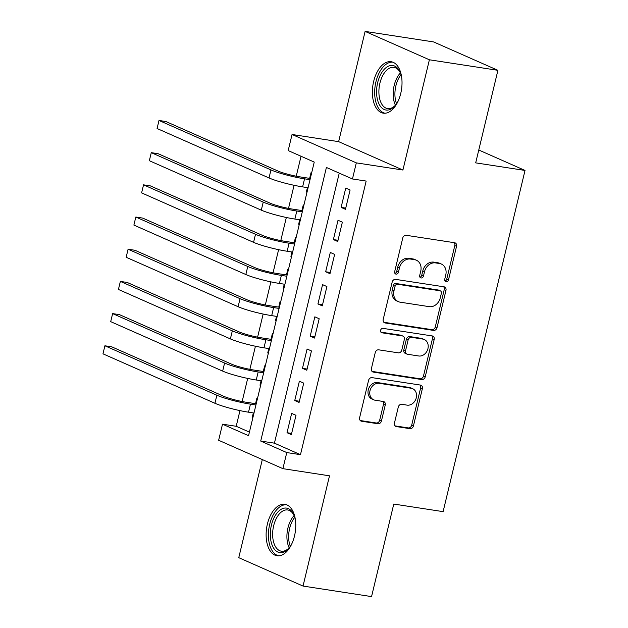 <?xml version="1.0" encoding="UTF-8"?>
<svg xmlns="http://www.w3.org/2000/svg" width="628" height="628" viewBox="0 0 628 628"><rect width="100%" height="100%" fill="white"/><g stroke="black" fill="none" stroke-linecap="round" stroke-linejoin="round"><path stroke-width="0.94" d="M446.076 281.807A2.292 1.884 113.8 0 0 448.494 279.884L456.548 246.309A3.273 2.693 113.8 0 0 455.182 242.903A3.273 2.693 113.8 0 0 454.617 242.738L406.19 235.296A3.273 2.693 113.8 0 0 402.744 238.043L394.682 271.61A2.292 1.884 113.8 0 0 395.64 273.996A2.292 1.884 113.8 0 0 396.04 274.114A2.292 1.884 113.8 0 0 398.45 272.191L399.494 267.842A10.48 8.611 113.8 0 1 410.531 259.058L414.566 259.678A10.48 8.611 113.8 0 1 416.372 260.204A10.48 8.611 113.8 0 1 420.744 271.115L419.708 275.457A2.292 1.884 113.8 0 0 420.666 277.843A2.292 1.884 113.8 0 0 421.058 277.961A2.292 1.884 113.8 0 0 423.468 276.037L424.512 271.689A10.48 8.611 113.8 0 1 435.549 262.904L439.584 263.524A10.48 8.611 113.8 0 1 441.39 264.05A10.48 8.611 113.8 0 1 445.77 274.954L444.726 279.303A2.292 1.884 113.8 0 0 445.684 281.689A2.292 1.884 113.8 0 0 446.076 281.807M444.938 281.022A2.292 1.884 113.8 0 0 446.751 279.115L454.813 245.54A3.273 2.693 113.8 0 0 454.193 242.675M394.902 273.329A2.292 1.884 113.8 0 0 396.715 271.422L397.76 267.081L399.494 267.842M419.92 277.176A2.292 1.884 113.8 0 0 421.733 275.268L422.777 270.927L424.512 271.689M294.493 536.014A26.015 14.46 -81.3 0 0 284.9 504.315A26.015 14.46 -81.3 0 0 267.395 524.042A26.015 14.46 -81.3 0 0 276.995 555.749A26.015 14.46 -81.3 0 0 294.493 536.014M400.75 93.423A26.015 14.46 -81.3 0 0 391.158 61.725A26.015 14.46 -81.3 0 0 373.652 81.452A26.015 14.46 -81.3 0 0 383.253 113.158A26.015 14.46 -81.3 0 0 400.75 93.423M394.463 423.013A3.273 2.693 113.8 0 0 395.828 426.42A3.273 2.693 113.8 0 0 396.394 426.585L409.982 428.673A3.273 2.693 113.8 0 0 413.428 425.933L422.377 388.646A3.273 2.693 113.8 0 0 421.011 385.239A3.273 2.693 113.8 0 0 420.446 385.074L372.019 377.632A3.273 2.693 113.8 0 0 368.573 380.38L359.624 417.659A3.273 2.693 113.8 0 0 360.99 421.066A3.273 2.693 113.8 0 0 361.555 421.231L377.962 423.751A3.273 2.693 113.8 0 0 381.416 421.011L385.247 405.052A3.273 2.693 113.8 0 0 383.873 401.645A3.273 2.693 113.8 0 0 383.316 401.48L375.175 400.232A8.761 7.198 113.8 0 1 373.668 399.793A8.761 7.198 113.8 0 1 370.269 389.76A8.761 7.198 113.8 0 1 379.234 383.323L411.112 388.23A8.761 7.198 113.8 0 1 412.62 388.669A8.761 7.198 113.8 0 1 416.019 398.694A8.761 7.198 113.8 0 1 407.054 405.131L401.739 404.314A3.273 2.693 113.8 0 0 398.293 407.062L394.463 423.013M286.768 452.568L282.906 468.661L218.638 440.275L222.5 424.183L248.555 435.691L314.243 162.087L288.189 150.579L292.051 134.486L356.319 162.872L352.457 178.964L326.403 167.456L260.714 441.06L286.768 452.568L300.474 454.672L366.163 181.068L352.457 178.964M497.91 70.32L429.387 59.786L365.111 31.4L433.634 41.935L497.91 70.32L475.686 162.864L525.024 170.447L443.109 511.639L393.772 504.056L371.556 596.6L303.034 586.065L329.504 475.82L282.906 468.661M365.111 31.4L338.641 141.645L402.917 170.031L429.387 59.786M402.917 170.031L356.319 162.872M433.571 330.414A3.273 2.693 113.8 0 0 437.017 327.667L445.966 290.387A3.273 2.693 113.8 0 0 444.6 286.98A3.273 2.693 113.8 0 0 444.035 286.815L395.609 279.374A3.273 2.693 113.8 0 0 392.162 282.113L383.213 319.401A3.273 2.693 113.8 0 0 384.579 322.808A3.273 2.693 113.8 0 0 385.145 322.973L433.571 330.414L431.836 329.645A3.273 2.693 113.8 0 0 435.283 326.898L444.231 289.618A3.273 2.693 113.8 0 0 443.611 286.745M434.176 339.52L425.227 376.8A3.273 2.693 113.8 0 1 421.773 379.548L373.346 372.098A3.273 2.693 113.8 0 1 372.781 371.941A3.273 2.693 113.8 0 1 371.415 368.526L375.246 352.575A3.273 2.693 113.8 0 1 378.7 349.827L398.333 352.842A3.273 2.693 113.8 0 0 401.787 350.102L404.322 339.512A3.273 2.693 113.8 0 0 402.956 336.106A3.273 2.693 113.8 0 0 402.391 335.941L381.95 332.801A2.292 1.884 113.8 0 1 381.549 332.683A2.292 1.884 113.8 0 1 380.662 330.061A2.292 1.884 113.8 0 1 383.009 328.373L432.245 335.941A3.273 2.693 113.8 0 1 432.81 336.106A3.273 2.693 113.8 0 1 434.176 339.52L432.441 338.751L423.484 376.031L425.227 376.8M262.316 459.563L238.766 557.68L303.034 586.065M253.335 412.934L252.275 417.361L252.935 417.463M257.527 398.325L256.915 398.05L255.557 403.686M261.067 380.749L260 385.176L260.659 385.278M265.251 366.132L264.639 365.865L263.289 371.493M268.792 348.556L267.732 352.983L268.384 353.085M272.984 333.947L272.371 333.672L271.013 339.308M276.524 316.371L275.457 320.798L276.116 320.9M280.708 301.754L280.096 301.487L278.746 307.116M284.249 284.186L283.189 288.613L283.84 288.707M288.44 269.569L287.82 269.294L286.47 274.931M291.981 251.993L290.913 256.42L291.573 256.522M296.165 237.376L295.553 237.109L294.202 242.738M299.705 219.808L298.645 224.235L299.297 224.329M303.897 205.191L303.277 204.916L301.927 210.553M345.455 209.305L350.094 189.994L345.745 188.078L341.114 207.389L345.455 209.305M337.723 241.497L342.362 222.179L338.021 220.263L333.382 239.574L337.723 241.497M329.998 273.682L334.638 254.371L330.289 252.456L325.657 271.767L329.998 273.682M322.274 305.875L326.905 286.556L322.564 284.641L317.925 303.952L322.274 305.875M314.542 338.06L319.181 318.749L314.84 316.826L310.201 336.145L314.542 338.06M306.817 370.245L311.449 350.934L307.108 349.019L302.476 368.33L306.817 370.245M299.085 402.438L303.724 383.127L299.383 381.204L294.744 400.523L299.085 402.438M339.246 173.132L274.42 443.164L300.474 454.672M291.651 413.397L287.02 432.708L291.361 434.623L296 415.312L291.651 413.397M301.032 156.254L296.243 176.209M294.061 185.291L288.511 208.402M286.337 217.484L280.787 240.587M278.604 249.669L273.054 272.78M270.88 281.862L265.33 304.965M263.148 314.047L257.606 337.158M255.423 346.24L249.873 369.343M247.691 378.425L242.149 401.528M239.967 410.61L236.207 426.286L249.41 432.119M311.621 173.006L311.009 172.731L309.651 178.368M307.43 187.615L306.37 192.042L306.982 192.317M298.645 224.235L299.258 224.502M290.913 256.42L291.525 256.695M283.189 288.613L283.801 288.88M275.457 320.798L276.077 321.073M267.732 352.983L268.344 353.258M260 385.176L260.62 385.443M252.275 417.361L252.888 417.636M525.024 170.447L478.772 150.013M236.207 426.286L222.5 424.183M338.641 141.645L292.051 134.486M274.42 443.164L260.714 441.06M306.37 192.042L307.029 192.144M341.114 207.389L345.745 208.104M333.382 239.574L338.013 240.289M325.657 271.767L330.289 272.474M317.925 303.952L322.556 304.666M310.201 336.145L314.832 336.851M302.476 368.33L307.108 369.044M294.744 400.523L299.375 401.229M287.02 432.708L291.651 433.422M441.39 264.05L439.655 263.281A10.48 8.611 113.8 0 0 437.849 262.755L439.584 263.524M422.777 270.927A10.48 8.611 113.8 0 1 433.815 262.135L437.849 262.755M416.372 260.204L414.637 259.435A10.48 8.611 113.8 0 0 412.832 258.909L414.566 259.678M397.76 267.081A10.48 8.611 113.8 0 1 408.797 258.289L412.832 258.909M383.834 322.266L431.836 329.645M441.366 293.284A2.292 1.884 113.8 0 0 440.409 290.897A2.292 1.884 113.8 0 0 440.016 290.78L397.508 284.249A2.292 1.884 113.8 0 0 395.098 286.172L393.991 290.748A10.48 8.611 113.8 0 0 398.372 301.66A10.48 8.611 113.8 0 0 400.177 302.186L429.23 306.652A10.48 8.611 113.8 0 0 440.267 297.86L441.366 293.284M440.409 290.897L438.674 290.128A2.292 1.884 113.8 0 0 438.281 290.018L440.016 290.78M398.372 301.66L396.637 300.891A10.48 8.611 113.8 0 1 392.257 289.987L393.356 285.402A2.292 1.884 113.8 0 1 395.773 283.479L438.281 290.018M372.035 371.399L420.038 378.778A3.273 2.693 113.8 0 0 423.484 376.031M402.956 336.106L401.221 335.336A3.273 2.693 113.8 0 0 400.656 335.171L380.89 332.134M418.719 355.982A8.761 7.198 113.8 0 0 427.676 349.545A8.761 7.198 113.8 0 0 424.285 339.512A8.761 7.198 113.8 0 0 422.77 339.073L411.544 337.346A3.273 2.693 113.8 0 0 408.09 340.093L405.555 350.675A3.273 2.693 113.8 0 0 406.92 354.09A3.273 2.693 113.8 0 0 407.486 354.255L418.719 355.982M424.285 339.512L422.55 338.751A8.761 7.198 113.8 0 0 421.035 338.311L422.77 339.073M406.92 354.09L405.178 353.321A3.273 2.693 113.8 0 1 403.812 349.914L406.355 339.324A3.273 2.693 113.8 0 1 409.801 336.584L421.035 338.311M432.441 338.751A3.273 2.693 113.8 0 0 431.821 335.878M412.62 388.669L410.885 387.9A8.761 7.198 113.8 0 0 409.377 387.46L411.112 388.23M373.668 399.793L371.925 399.023A8.761 7.198 113.8 0 1 368.534 388.991A8.761 7.198 113.8 0 1 377.499 382.562L409.377 387.46M360.236 420.532L376.227 422.989A3.273 2.693 113.8 0 0 379.673 420.242L383.504 404.283A3.273 2.693 113.8 0 0 382.892 401.418M395.083 425.886L408.239 427.911A3.273 2.693 113.8 0 0 411.693 425.164L420.642 387.876A3.273 2.693 113.8 0 0 420.022 385.011M310.311 178.462L300.2 176.908A16.681 2.057 -166.5 0 1 277.811 170.965L165.855 121.518L159.002 120.466L270.958 169.913A25.018 3.085 13.5 0 0 304.541 178.831L310.02 179.671M157.071 128.512L159.002 120.466L157.071 128.512L269.027 177.959A25.018 3.085 13.5 0 0 302.61 186.877L308.089 187.717M398.231 100.873A22.514 12.513 98.7 0 1 395.122 105.598A22.514 12.513 98.7 0 1 380.521 106.47A22.514 12.513 98.7 0 1 377.671 82.598A22.514 12.513 98.7 0 1 388.434 66.191A22.514 12.513 98.7 0 1 400.209 72.495A22.514 12.513 98.7 0 1 401.755 77.943M400.491 73.193A20.85 11.587 -81.3 0 0 393.929 67.377A20.85 11.587 -81.3 0 0 379.909 83.194A20.85 11.587 -81.3 0 0 387.602 108.589A20.85 11.587 -81.3 0 0 395.601 105.017M392.822 62.164A25.85 14.366 -81.3 0 0 375.929 81.828A25.85 14.366 -81.3 0 0 384.972 113.236M291.981 543.463A22.514 12.513 98.7 0 1 288.864 548.189A22.514 12.513 98.7 0 1 284.484 551.769A22.514 12.513 98.7 0 1 270.378 536.744A22.514 12.513 98.7 0 1 281.791 508.963A22.514 12.513 98.7 0 1 293.951 515.086A22.514 12.513 98.7 0 1 295.505 520.534M294.234 515.784A20.85 11.587 -81.3 0 0 287.679 509.967A20.85 11.587 -81.3 0 0 283.259 510.76A20.85 11.587 -81.3 0 0 272.67 532.685A20.85 11.587 -81.3 0 0 281.344 551.18A20.85 11.587 -81.3 0 0 285.756 550.395A20.85 11.587 -81.3 0 0 289.343 547.608M286.564 504.755A25.85 14.366 -81.3 0 0 281.595 505.791A25.85 14.366 -81.3 0 0 268.478 532.528A25.85 14.366 -81.3 0 0 278.714 555.827M302.578 210.655L292.467 209.1A16.681 2.057 -166.5 0 1 270.079 203.158L158.123 153.711L151.277 152.659L263.226 202.106A25.018 3.085 13.5 0 0 296.816 211.016L302.296 211.856M149.338 160.705L151.277 152.659L149.338 160.705L261.295 210.152A25.018 3.085 13.5 0 0 294.877 219.062L300.357 219.91M294.854 242.84L284.743 241.285A16.681 2.057 -166.5 0 1 262.355 235.343L150.398 185.896L143.545 184.844L255.502 234.291A25.018 3.085 13.5 0 0 289.084 243.209L294.563 244.049M141.614 192.89L143.545 184.844L141.614 192.89L253.571 242.337A25.018 3.085 13.5 0 0 287.153 251.255L292.632 252.095M287.129 275.033L277.019 273.478A16.681 2.057 -166.5 0 1 254.623 267.536L142.674 218.089L135.821 217.037L247.77 266.476A25.018 3.085 13.5 0 0 281.36 275.394L286.839 276.234M133.89 225.083L135.821 217.037L133.89 225.083L245.838 274.53A25.018 3.085 13.5 0 0 279.429 283.44L284.908 284.28M279.397 307.218L269.286 305.663A16.681 2.057 -166.5 0 1 246.898 299.721L134.942 250.274L128.088 249.222L240.045 298.669A25.018 3.085 13.5 0 0 273.627 307.579L279.107 308.426M126.157 257.268L128.088 249.222L126.157 257.268L238.114 306.715A25.018 3.085 13.5 0 0 271.696 315.633L277.176 316.473M271.673 339.41L261.562 337.856A16.681 2.057 -166.5 0 1 239.166 331.914L127.217 282.467L120.364 281.407L232.321 330.854A25.018 3.085 13.5 0 0 265.903 339.772L271.382 340.611M118.433 289.453L120.364 281.407L118.433 289.453L230.382 338.9A25.018 3.085 13.5 0 0 263.972 347.818L269.451 348.658M263.941 371.595L253.83 370.041A16.681 2.057 -166.5 0 1 231.442 364.099L119.485 314.652L112.632 313.6L224.589 363.047A25.018 3.085 13.5 0 0 258.171 371.957L263.65 372.804M110.701 321.646L112.632 313.6L110.701 321.646L222.657 371.093A25.018 3.085 13.5 0 0 256.24 380.003L261.719 380.851M256.216 403.78L246.105 402.226A16.681 2.057 -166.5 0 1 223.717 396.284L111.76 346.837L104.907 345.785L216.864 395.232A25.018 3.085 13.5 0 0 250.446 404.149L255.926 404.989M102.976 353.831L104.907 345.785L102.976 353.831L214.933 403.278A25.018 3.085 13.5 0 0 248.515 412.196L253.995 413.036M446.751 279.115L448.494 279.884M396.715 271.422L398.45 272.191M421.733 275.268L423.468 276.037M433.815 262.135L435.549 262.904M408.797 258.289L410.531 259.058M454.813 245.54L456.548 246.309M384.077 322.502L385.145 322.973M444.231 289.618L445.966 290.387M435.283 326.898L437.017 327.667M395.773 283.479L397.508 284.249M393.356 285.402L395.098 286.172M392.257 289.987L393.991 290.748M420.038 378.778L421.773 379.548M372.286 371.627L373.346 372.098M400.656 335.171L402.391 335.941M381.204 332.471L381.95 332.801M409.801 336.584L411.544 337.346M406.355 339.324L408.09 340.093M403.812 349.914L405.555 350.675M377.499 382.562L379.234 383.323M383.504 404.283L385.247 405.052M379.673 420.242L381.416 421.011M376.227 422.989L377.962 423.751M360.488 420.76L361.555 421.231M420.642 387.876L422.377 388.646M411.693 425.164L413.428 425.933M408.239 427.911L409.982 428.673M395.326 426.114L396.394 426.585M304.541 178.831L302.61 186.877M270.958 169.913L269.027 177.959M395.428 105.198A20.85 11.587 98.7 0 1 394.188 85.384A20.85 11.587 98.7 0 1 400.381 72.974M401.017 74.74A20.167 11.21 -81.3 0 0 395.899 85.753A20.167 11.21 -81.3 0 0 396.566 103.698M289.17 547.789A20.85 11.587 98.7 0 1 294.124 515.564M294.76 517.331A20.167 11.21 -81.3 0 0 290.309 546.289M296.816 211.016L294.877 219.062M263.226 202.106L261.295 210.152M289.084 243.209L287.153 251.255M255.502 234.291L253.571 242.337M281.36 275.394L279.429 283.44M247.77 266.476L245.838 274.53M273.627 307.579L271.696 315.633M240.045 298.669L238.114 306.715M265.903 339.772L263.972 347.818M232.321 330.854L230.382 338.9M258.171 371.957L256.24 380.003M224.589 363.047L222.657 371.093M250.446 404.149L248.515 412.196M216.864 395.232L214.933 403.278"/></g></svg>
